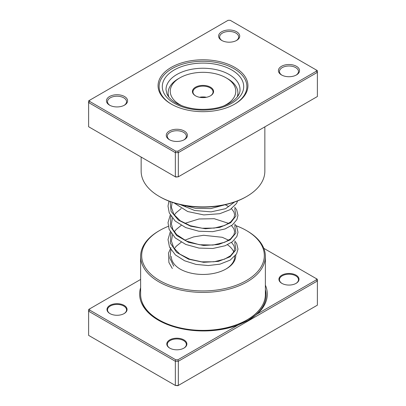 <?xml version="1.0" encoding="UTF-8"?>
<svg xmlns="http://www.w3.org/2000/svg" width="406" height="406" viewBox="0 0 406 406"><rect width="100%" height="100%" fill="white"/><g stroke="black" fill="none" stroke-linecap="round" stroke-linejoin="round"><path stroke-width="0.61" d="M140.623 279.455L89.675 308.87L89.675 310.093L175.778 359.802L177.889 359.802L238.012 325.089A63.828 36.85 180 0 1 158.335 320.161L158.335 320.161A63.828 36.85 180 0 1 140.623 287.671M281.871 283.368L281.871 283.368A10.043 5.801 180 0 1 281.871 275.166A10.043 5.801 180 0 1 296.075 275.166A10.043 5.801 180 0 1 296.075 283.368A10.043 5.801 180 0 1 281.871 283.368M295.883 283.474A9.516 5.491 0 0 0 298.491 279.698A9.516 5.491 0 0 0 295.705 275.816A9.516 5.491 0 0 0 285.332 274.623A9.516 5.491 0 0 0 279.46 279.698A9.516 5.491 0 0 0 282.063 283.474M169.733 348.109L169.733 348.109A10.043 5.801 180 0 1 169.733 339.908A10.043 5.801 180 0 1 183.938 339.908A10.043 5.801 180 0 1 183.938 348.109A10.043 5.801 180 0 1 169.733 348.109M183.745 348.221A9.516 5.491 0 0 0 186.349 344.44A9.516 5.491 0 0 0 183.563 340.558A9.516 5.491 0 0 0 173.195 339.365A9.516 5.491 0 0 0 167.318 344.44A9.516 5.491 0 0 0 169.921 348.221M109.924 313.579L109.924 313.579A10.043 5.801 180 0 1 109.924 305.383A10.043 5.801 180 0 1 124.129 305.383A10.043 5.801 180 0 1 124.129 313.579A10.043 5.801 180 0 1 109.924 313.579M123.937 313.691A9.516 5.491 0 0 0 126.54 309.915A9.516 5.491 0 0 0 123.754 306.028A9.516 5.491 0 0 0 113.386 304.835A9.516 5.491 0 0 0 107.509 309.915A9.516 5.491 0 0 0 110.117 313.691M179.822 268.909L179.822 268.909A32.774 18.925 180 0 0 226.178 268.909A32.774 18.925 180 0 0 235.769 255.141M171.281 256.389A31.719 18.311 0 0 0 180.203 269.122M159.639 280.561A61.321 35.403 0 0 0 246.361 280.561A61.321 35.403 0 0 0 246.361 230.491L247.107 230.923A62.377 36.012 180 0 1 247.107 230.928A62.377 36.012 180 0 1 265.377 256.389A62.377 36.012 180 0 1 226.873 289.666A62.377 36.012 180 0 1 158.893 281.855A62.377 36.012 180 0 1 140.623 256.389A62.377 36.012 180 0 1 158.893 230.928L159.639 230.491A61.321 35.403 0 0 0 159.639 280.561M140.623 256.389L140.623 294.375A62.377 36.012 0 0 0 158.893 319.842A62.377 36.012 0 0 0 226.873 327.647A62.377 36.012 0 0 0 265.377 294.375L265.377 256.389M265.377 285.134A63.828 36.85 180 0 1 257.145 314.046L316.325 279.876L316.325 278.658L263.793 248.33M89.675 310.093L88.615 311.209L88.615 335.376L175.341 385.446L178.33 385.446L317.385 305.165L317.385 280.993L178.33 361.274L178.33 385.446L177.889 385.7L175.341 385.446L175.341 361.274L88.615 311.209L88.615 309.479L89.675 308.87M177.889 359.802L178.33 361.274L175.341 361.274L175.778 359.802M316.325 278.658L317.385 279.267L317.385 280.993L316.325 279.876M247.107 230.928L246.361 230.491A61.321 35.403 0 0 0 236.033 225.7M168.272 226.35A61.321 35.403 0 0 0 159.639 230.491M225.797 269.122A31.719 18.311 0 0 0 234.719 256.44M233.77 251.948A31.719 18.311 0 0 0 227.477 244.742M238.012 325.089L248.091 320.456L257.145 314.046M234.775 67.386A44.934 25.943 180 0 1 234.775 104.073A44.934 25.943 180 0 1 171.225 104.073L171.225 104.073A44.934 25.943 180 0 1 171.225 67.386A44.934 25.943 180 0 1 234.775 67.386M234.394 104.286A43.878 25.334 0 0 0 246.878 86.59A43.878 25.334 0 0 0 234.023 68.68A43.878 25.334 0 0 0 186.207 63.189A43.878 25.334 0 0 0 159.122 86.59A43.878 25.334 0 0 0 171.606 104.286A43.878 25.334 180 0 1 159.122 86.59A43.878 25.334 180 0 1 186.207 63.189A43.878 25.334 180 0 1 234.023 68.68A43.878 25.334 180 0 1 246.878 86.59A43.878 25.334 180 0 1 234.394 104.286M124.5 96.516A10.571 6.105 180 0 1 124.5 105.149A10.571 6.105 180 0 1 109.549 105.149L109.549 105.149A10.571 6.105 180 0 1 109.549 96.516A10.571 6.105 180 0 1 124.5 96.516M124.109 105.367A9.516 5.491 0 0 0 126.54 101.698A9.516 5.491 0 0 0 123.754 97.816A9.516 5.491 0 0 0 113.386 96.623A9.516 5.491 0 0 0 107.509 101.698A9.516 5.491 0 0 0 109.945 105.367M236.642 31.775A10.571 6.105 180 0 1 236.642 40.407A10.571 6.105 180 0 1 221.691 40.407L221.691 40.407A10.571 6.105 180 0 1 221.691 31.775A10.571 6.105 180 0 1 236.642 31.775M236.246 40.625A9.516 5.491 0 0 0 238.682 36.956A9.516 5.491 0 0 0 235.896 33.069A9.516 5.491 0 0 0 225.523 31.881A9.516 5.491 0 0 0 219.651 36.956A9.516 5.491 0 0 0 222.082 40.625M296.451 66.305A10.571 6.105 180 0 1 296.451 74.937A10.571 6.105 180 0 1 281.5 74.937L281.5 74.937A10.571 6.105 180 0 1 281.5 66.305A10.571 6.105 180 0 1 296.451 66.305M296.055 75.156A9.516 5.491 0 0 0 298.491 71.486A9.516 5.491 0 0 0 295.705 67.599A9.516 5.491 0 0 0 285.332 66.411A9.516 5.491 0 0 0 279.46 71.486A9.516 5.491 0 0 0 281.891 75.156M184.309 131.047A10.571 6.105 180 0 1 184.309 139.679A10.571 6.105 180 0 1 169.358 139.679L169.358 139.679A10.571 6.105 180 0 1 169.358 131.047A10.571 6.105 180 0 1 184.309 131.047M183.918 139.897A9.516 5.491 0 0 0 186.349 136.228A9.516 5.491 0 0 0 183.563 132.346A9.516 5.491 0 0 0 173.195 131.153A9.516 5.491 0 0 0 167.318 136.228A9.516 5.491 0 0 0 169.754 139.897M246.736 196.438L245.985 196.869A60.793 35.099 180 0 1 160.015 196.874A60.793 35.099 180 0 1 160.015 196.869L159.264 196.438A61.849 35.708 0 0 0 159.264 196.443A61.849 35.708 0 0 0 246.736 196.438A61.849 35.708 0 0 0 264.849 171.19L264.849 126.85M160.015 196.874L159.264 196.443M141.151 157.061L141.151 171.19A61.849 35.708 0 0 0 159.264 196.438M316.325 70.01L317.385 70.624L317.385 72.349L178.33 152.631L175.341 152.631L88.615 102.561L88.615 100.835L89.675 100.226L89.675 101.444L175.778 151.154L177.889 151.154L316.325 71.233L316.325 70.01L230.222 20.3L228.111 20.3L89.675 100.226M89.675 101.444L88.615 102.561L88.615 126.733L175.341 176.803L178.33 176.803L317.385 96.521L317.385 72.349L316.325 71.233M175.778 151.154L175.341 152.631L175.341 176.803L175.778 177.052L178.33 176.803L178.33 152.631L177.889 151.154M252.065 134.229A61.849 35.708 180 0 1 252.024 134.259A1.056 0.685 53.1 0 1 252.024 134.254L240.707 140.796A61.849 35.708 180 0 1 240.656 140.816M252.862 133.767L241.352 140.415M203.325 85.407A10.571 6.105 180 0 1 212.83 89.259A10.571 6.105 180 0 1 210.475 95.826A10.571 6.105 180 0 1 202.675 97.607A10.571 6.105 180 0 1 195.525 95.826A10.571 6.105 180 0 1 193.297 89.087A10.571 6.105 180 0 1 203.325 85.407M210.283 95.933A10.043 5.801 0 0 0 213.043 91.939A10.043 5.801 0 0 0 203.304 86.143A10.043 5.801 0 0 0 192.957 91.939A10.043 5.801 0 0 0 195.717 95.933M223.762 105.895A32.774 18.925 0 0 0 226.188 77.871A32.774 18.925 0 0 0 204.015 72.334A32.774 18.925 0 0 0 179.838 77.871A32.774 18.925 0 0 0 182.365 105.946M168.84 97.034A34.891 20.143 180 0 1 168.125 92.974A34.891 20.143 180 0 1 178.341 78.734L179.838 77.871M206.436 97.283A10.043 5.801 0 0 0 203.304 96.932A10.043 5.801 0 0 0 199.564 97.283M226.188 77.871L227.685 78.734A34.891 20.143 180 0 1 237.906 92.974A34.891 20.143 180 0 1 237.211 96.968M262.367 305.429A61.712 35.632 180 0 1 196.976 330.22M158.766 320.41A62.615 36.149 180 0 1 141.765 301.237M265.377 289.671A62.615 36.149 180 0 1 247.919 320.557M229.167 74.506A37.002 21.366 0 0 0 188.841 69.873A37.002 21.366 0 0 0 165.998 89.614L166.952 93.943C168.368 97.222 171.408 100.246 176.067 103.028C186.567 108.701 198.981 110.559 213.312 108.6C229.547 106.235 240.606 96.948 240.002 89.614A37.002 21.366 0 0 0 229.167 74.506M174.22 103.21A40.707 23.502 180 0 1 174.22 69.974A40.707 23.502 180 0 1 231.78 69.974A40.707 23.502 180 0 1 231.78 103.21A40.707 23.502 180 0 1 174.22 103.21M173.743 266.199L169.86 258.145L170.931 249.756M234.719 242.225L235.901 249.822L230.08 256.785L218.494 261.368L203.609 262.327L188.597 259.19L176.646 252.365L170.307 243.032L170.931 232.922M234.719 225.391L235.901 232.988L230.08 239.951L218.494 244.534L203.609 245.493L188.597 242.357L176.646 235.531L170.307 226.198L170.931 216.088M234.719 208.557L235.967 215.931L230.598 222.762L219.687 227.431L205.421 228.756L190.668 226.228L178.391 220.113L171.063 211.399L170.144 201.584M234.541 202.061L225.579 208.684L211.11 211.861L194.662 210.491L180.213 204.594M174.321 248.573L176.305 246.203L181.228 242.209M184.705 240.23L193.667 236.906L203.563 235.282L222.239 237.287L228.685 240.23M231.511 242.412L233.922 245.65L234.612 248.508L233.902 251.684L230.572 255.714L224.599 259.145L214.038 261.779L201.787 261.855L189.729 259.185L179.721 254.049L173.763 247.899L171.418 241.108L172.464 235.028M174.265 231.816L176.224 229.456L181.228 225.376M184.705 223.401L198.965 218.976L214.195 218.702L228.685 223.396M231.511 225.579L233.907 228.786L234.612 231.648L233.917 234.82L230.644 238.824L224.762 242.245L213.008 245.062L199.387 244.722L186.455 241.057L176.646 234.607L172.86 229.471L171.403 224.056L172.464 218.195M174.265 214.982L176.102 212.744L181.193 208.567M184.689 206.573L185.841 206.02M225.188 204.731L228.685 206.563M231.511 208.745L233.912 211.968L234.612 214.83L233.907 218.002L230.608 222.016L224.68 225.447L214.292 228.081L202.218 228.233L190.272 225.706L180.239 220.752L173.88 214.414L171.413 207.364L172.114 202.284M172.322 268.508L168.906 262.469L168.495 253.146L170.931 247.538M234.719 240.854L236.718 243.676L237.987 249.142L236.561 253.907L230.212 260.104L219.945 264.164L208.319 265.544L196.027 264.407L184.598 260.769L175.417 254.927L169.52 247.152L168.018 239.555L170.271 231.816M234.719 224.021L236.678 226.771L237.987 232.242L236.881 236.47L232.399 241.753L225.127 245.747L212.83 248.477L198.991 248.086L185.786 244.453L175.26 237.952L169.129 229.375L168.023 222.615L170.271 214.982M234.719 207.187L236.688 209.958L237.987 215.424L236.871 219.656L232.354 224.954L225.031 228.948L212.714 231.659L198.864 231.232L185.669 227.573L175.179 221.042L169.266 212.891L168.008 206.111L168.932 201.122M237.606 200.909L236.546 203.431L230.121 209.658L219.742 213.713L203.802 214.921L187.684 211.536L174.072 202.924M184.349 205.461L195.469 208.364L210.805 208.588L225.01 204.771M168.125 92.974L168.125 96.049M237.906 92.974L237.906 96.009"/></g></svg>
